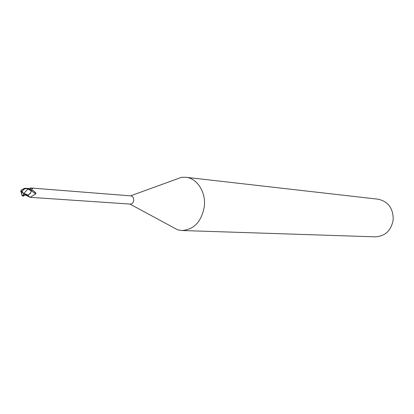 <?xml version="1.0" encoding="UTF-8"?>
<svg xmlns="http://www.w3.org/2000/svg" width="414" height="414" viewBox="0 0 414 414"><rect width="100%" height="100%" fill="white"/><g stroke="black" fill="none" stroke-linecap="round" stroke-linejoin="round"><path stroke-width="0.62" d="M170.992 226.23L177.642 229.822L181.912 230.51C194.083 229.63 201.556 221.635 204.314 206.529C206.105 192.158 197.116 178.211 185.814 177.27L181.492 177.327L174.382 179.914M31.185 191.144L31.36 190.626L32.985 190.352L35.94 193.245L35.557 194.031L30.155 197.323L130.312 204.081C132.159 203.988 133.298 202.756 133.717 200.386C133.779 197.814 132.842 196.314 130.912 195.889L30.859 187.982L32.582 188.8L30.983 189.943M181.912 230.51L375.291 236.839C385.118 236.254 391.08 230.65 393.171 220.031C393.372 208.444 388.332 201.499 378.049 199.196L185.814 177.27M25.094 194.839L23.334 196.158L22.377 195.843L24.938 192.215L27.722 189.312L27.386 188.774C24.69 188.354 22.92 189.441 22.082 192.034L24.09 193.529M23.934 193.561L21.911 192.018C23.065 188.877 25.213 187.852 28.359 188.955L31.205 190.963L30.724 192.841L28.209 194.973L27.645 195.056L28.209 194.973L30.724 192.841L31.205 190.963L30.455 193.405L27.909 195.056L24.178 193.343M23.262 194.357L27.645 195.056L30.036 197.307L27.422 195.035M29.922 197.188L24.99 194.922M30.041 189.358L31.055 188.003M28.638 188.696L30.859 187.982M31.36 190.626L35.557 194.031M32.985 190.352L35.837 192.893M28.25 194.984L30.455 193.405M31.216 190.725L30.941 189.845L27.976 188.417L24.643 188.272L21.683 189.767L21.021 190.569L22.082 192.049M21.911 192.018L21.751 195.02L22.423 195.957M21.078 190.74L20.721 191.961M28.964 189.307L27.386 188.774M27.722 189.312L29.006 189.395M21.683 189.767L21.192 190.989M25.844 194.922L26.713 195.584M22.444 196.008L24.995 194.823M28.359 188.955L27.976 188.417M129.924 204.055L177.642 229.822M31.573 189.752L32.582 188.8M28.99 188.386L29.094 188.898M28.318 195.693L29.808 197.131M130.524 195.863L181.492 177.327M21.29 191.17L21.704 194.632M24.462 194.709L24.002 194.59M21.751 195.02L22.377 195.843"/></g></svg>
